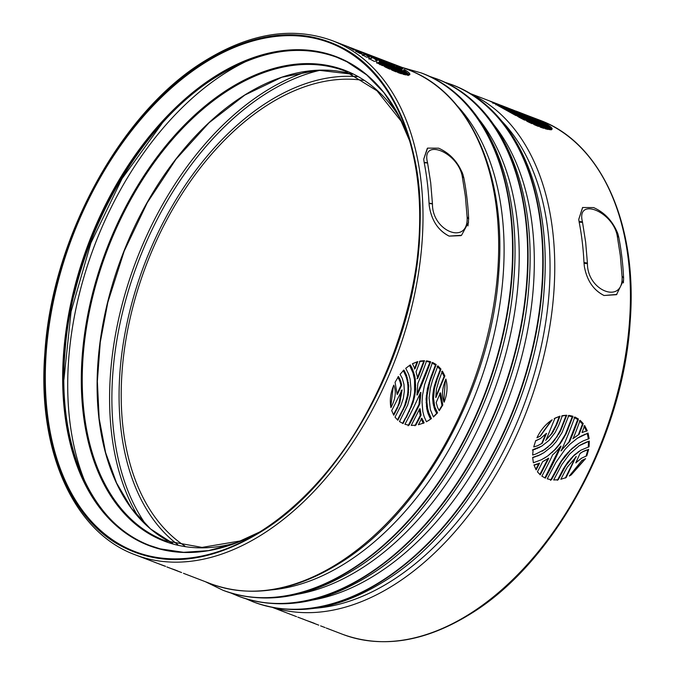 <?xml version="1.0" encoding="UTF-8"?>
<svg xmlns="http://www.w3.org/2000/svg" width="675" height="675" viewBox="0 0 675 675"><rect width="100%" height="100%" fill="white"/><g stroke="black" fill="none" stroke-linecap="round" stroke-linejoin="round"><path stroke-width="1.01" d="M307.285 620.747A275.316 172.977 -69 0 0 309.192 621.498L318.727 625.134M314.938 623.7L312.998 622.941M294.207 615.752L296.553 616.646M297.827 617.144L299.751 617.878A275.316 172.977 -69 0 0 303.21 619.144L305.378 620.038A275.316 172.977 -69 0 0 310.331 621.802L314.508 623.379A275.316 172.977 -69 0 1 309.192 621.498M303.472 619.304L301.615 618.578M320.583 625.868L322.498 626.602A275.316 172.977 -69 0 0 325.114 627.564L324.371 627.294M526.255 115.012L545.636 123.55L526.255 115.012M525.96 115.104L536.127 119.762M515.801 111.012L519.59 112.447A275.316 172.977 -69 0 1 522.298 113.527L535.883 119.678M526.12 114.995L520.838 112.936M539.755 120.184A275.316 172.977 111 0 1 626.687 347.583A275.316 172.977 111 0 1 469.446 614.048A275.316 172.977 111 0 1 342.664 634.331C382.387 648.742 424.946 641.976 470.323 614.022C553.88 563.33 623.211 436.523 630.138 322.043C637.934 224.716 601.585 142.729 539.755 120.184L522.796 113.738M525.69 118.808L511.017 110.354L490.489 101.427L509.676 110.168L521.935 117.357A275.316 172.977 -69 0 1 527.276 121.449L531.959 123.668L525.69 118.808L524.931 119.281L520.256 116.235M531.292 120.876L515.278 111.738L490.202 101.25L517.193 113.223L525.833 118.302L534.195 124.664L538.414 126.428L534.912 123.592L531.292 120.876L530.525 121.357L525.749 118.252M524.669 120.158A275.316 172.977 -69 0 0 520.02 116.623L506.79 109.029L519.092 117.273L524.669 120.158M507.997 110.168L502.149 106.777L492.666 102.651L507.997 110.168M497.289 105.216L515.869 115.552C510.983 111.966 504.79 108.515 497.289 105.216M498.69 104.456L506.984 107.865M494.007 102.651L496.834 103.731A275.316 172.977 -69 0 1 500.15 105.064L506.782 107.789M521.227 114.48L511.566 109.856A275.316 172.977 -69 0 0 502.462 105.882L500.563 105.157M521.488 114.598L521.513 114.581A275.316 172.977 -69 0 0 506.275 107.35A275.316 172.977 -69 0 0 504.368 106.633M494.918 102.988L469.657 93.31M521.699 114.303L531.233 119.197A275.316 172.977 -69 0 1 543.78 128.343L540.27 127.136A275.316 172.977 -69 0 0 521.438 114.21M545.375 128.815L548.151 129.465L542.227 124.951L535.866 121.618L538.135 123.263A275.316 172.977 -69 0 1 540.582 125.035L545.375 128.815M535.655 121.551L535.089 122.108M549.374 129.642L551.365 129.608L545.569 126.714L549.374 129.642M544.97 127.229L545.569 126.714M506.275 107.35L519.488 113.029L551.88 129.414M551.087 129.912L552.192 128.706L522.534 114.1L510.072 108.827M552.192 128.706L551.846 129.44L552.192 128.706M512.03 109.553L524.036 114.64L552.007 128.258L550.952 127.035L517.269 111.62M575.834 462.679L581.774 458.072L586.82 455.785L588.659 449.381L583.225 451.423L579.952 453.642A275.316 172.977 -69 0 1 575.834 462.679L576.003 462.94M585.596 458.629L581.943 460.451L569.303 476.027L571.202 474.913L585.596 458.629L581.529 460.721M565.321 478.086L575.488 457.279L576.307 456.756L567.371 466.99L564.958 471.293A275.316 172.977 -69 0 1 560.841 479.275L566.232 477.52L576.045 456.545M566.73 415.235L562.359 415.614A275.316 172.977 -69 0 1 558.664 425.393L555.179 432.472L549.053 440.387L541.721 446.15L533.199 449.508L532.651 455.017L535.629 454.098L545.24 449.246L552.952 442.327L560.208 431.663L566.73 415.235L561.617 416.078M572.974 416.264L568.865 415.37L562.005 432.667L556.335 441.526L552.083 446.285L543.814 452.756L539.097 455.203L532.668 457.397L533.36 462.755L541.443 459.751L547.737 455.988L555.525 449.229L560.343 443.475L566.156 433.772L572.974 416.264L572.24 416.728L568.131 415.834M559.963 416.171L554.968 418.154L546.218 439.653L552.201 433.291L556.748 424.651A275.316 172.977 -69 0 0 559.963 416.171L554.217 418.627M546.286 433.468L540.65 438.413L535.714 440.632L533.722 446.951L537.46 445.795L542.27 443.222L546.522 433.409L545.729 433.907L541.704 443.433L542.523 442.91M536.946 437.788L540.329 436.092L552.15 419.791C545.695 424.094 540.624 430.102 536.946 437.788M539.84 474.508L547.906 458.781L548.775 458.241L542.666 461.649A275.316 172.977 -69 0 1 537.418 471.808L540.253 474.879L548.775 458.241L547.729 458.519M560.292 446.715L561.06 446.234A275.316 172.977 -69 0 1 545.392 478.136L541.865 476.145A275.316 172.977 -69 0 0 552.69 454.756C554.639 453.338 557.322 450.453 560.756 446.091L560.765 446.065M533.942 464.94L539.536 463.328L536.127 469.884L533.942 464.94M569.675 441.568A275.316 172.977 -69 0 0 578.441 419.015L574.83 416.981A275.316 172.977 -69 0 1 561.49 450.141L569.675 441.568L568.882 442.066L577.707 419.479L574.096 417.437M561.49 450.141L560.942 450.866M573.573 438.227L579.125 434.346L583.217 423.537L580.129 420.331L576.847 429.19A275.316 172.977 -69 0 1 575.142 433.586L573.379 437.957M587.275 430.734L584.66 425.554L582.036 432.532L587.275 430.734M547.248 478.845L551.45 479.798L561.549 461.185L570.451 450.132L578.5 443.534L583.023 440.977L589.148 438.615L588.043 433.021L577.783 437.915L569.928 444.218L565.102 449.305L555.922 462.383L547.248 478.845M553.669 479.976L558.276 479.739L565.625 465.952L573.472 456.022L580.77 450.233L589.072 446.766L589.309 441.087L579.26 445.694L569.573 454.081L561.878 464.493L553.669 479.976M623.396 282.901L623.607 278.049A275.316 172.977 -69 0 0 623.59 277.729A275.316 172.977 -69 0 0 621.869 257.099A275.316 172.977 -69 0 0 618.773 237.322A275.316 172.977 -69 0 0 618.713 237.026L617.811 233.584C612.799 221.189 604.724 212.515 593.587 207.579L582.576 207.512L578.737 219.417L579.116 221.847A275.316 172.977 -69 0 1 579.167 222.142A275.316 172.977 -69 0 1 582.263 241.912A275.316 172.977 -69 0 1 583.985 262.541A275.316 172.977 -69 0 1 584.002 262.87L584.373 266.566C587.005 280.648 593.57 290.292 604.058 295.507L616.849 294.452M582.677 207.444L578.737 219.417M546.784 124.833L547.315 124.504L550.142 126.377L540.38 121.795A275.316 172.977 -69 0 0 534.836 118.834L534.836 118.834M547.315 124.504L535.064 118.952M524.002 117.636L523.235 118.117M528.82 122.192L524.931 119.281M492.868 103.283L493.729 102.743M511.017 110.354L510.578 110.624M513.515 111.594L513.025 111.907M515.835 112.801L515.287 113.155M518.763 114.412L518.113 114.826M521.033 115.746L520.29 116.21M522.661 116.75L521.885 117.239M528.635 119.07L527.858 119.551M535.807 125.356L530.525 121.357M515.278 111.738L514.848 112.016M517.582 112.868L517.092 113.172M521.134 114.691L520.543 115.062M522.703 116.319L523.37 115.906M525.724 117.264L524.964 117.737M520.56 118.049A274.463 172.446 -69 0 0 519.252 117.096L520.02 116.623M513.38 113.155L513.979 112.784M514.907 114.202L515.633 113.746M519.252 117.096L515.624 114.716M516.417 115.206L517.193 114.716M517.894 116.159L518.662 115.67M501.635 107.452L502.462 106.937M495.906 104.903L496.749 104.372M502.149 106.777L501.719 107.047M541.586 127.617A274.463 172.446 -69 0 0 530.44 119.694L530.356 119.644M530.44 119.694L531.233 119.197M539.038 124.166L539.814 123.677M542.033 124.841L541.274 125.322L540.245 124.782M541.274 125.322L542.227 124.951M546.328 129.068L541.468 125.432M549.83 129.684L548.724 129.119M513.818 111.172L514.704 110.616M528.204 116.826L527.74 117.113M530.862 118.133L530.364 118.454M534.33 119.863L533.782 120.209M537.148 121.947L537.747 121.576M540.262 122.833L539.629 123.23M542.903 124.149L542.227 124.571M545.392 125.381L544.674 125.828M551.424 129.187L548.184 127.617L548.952 127.128M549.197 128.107L549.965 127.626M539.561 121.66L539.08 121.956M541.713 122.69L541.215 123.01M543.35 124.065L543.881 123.727M545.493 125.111L546.058 124.757M546.775 125.972L547.568 125.474M550.311 127.44L550.952 127.035M583.225 451.423L580.652 452.925M588.659 449.381L582.415 451.929M584.204 451.086L585.006 450.579M585.453 450.588L586.254 450.082M587.782 449.888L588.575 449.39M586.001 456.292L587.866 449.879M575.817 462.831L581.377 458.325M570.738 475.2L584.769 459.143M542.287 451.162L550.049 445.053L556.419 437.299L560.436 430.085L565.996 415.699M561.651 427.241L562.41 426.76M560.436 430.085L561.203 429.604M559.432 432.152L560.208 431.663M558.191 434.43L558.976 433.932M556.419 437.299L557.204 436.801M554.057 440.556L554.858 440.049M552.142 442.842L552.952 442.327M550.049 445.053L550.859 444.538M547.231 447.609L548.058 447.086M544.404 449.778L545.24 449.246M541.721 446.15L536.38 448.639M535.528 449.17L532.347 450.039M536.929 448.647L537.773 448.116M538.928 447.744L539.764 447.213M560.343 443.475L559.533 443.981L565.38 434.261L572.24 416.728M567.312 429.857L568.072 429.376M565.38 434.261L566.156 433.772M563.169 438.429L563.954 437.932M561.322 441.408L562.123 440.91M547.737 455.988L554.698 449.752L559.533 443.981M556.622 447.626L557.44 447.112M554.698 449.752L555.525 449.229M551.686 452.68L552.521 452.149M544.134 458.3L546.877 456.528M543.814 452.756L538.237 455.743L534.786 456.764M533.917 457.321L532.676 457.684M534.87 457L535.748 456.452M538.237 455.743L539.097 455.203M540.54 454.655L541.401 454.115M556.748 424.651L555.989 425.132L559.221 416.635M545.67 440.37L551.416 433.78L555.989 425.132M555.01 427.427L555.778 426.946M553.913 429.646L554.69 429.157M552.715 431.772L553.492 431.274M551.416 433.78L552.201 433.291M535.596 440.935L540.253 438.657M541.704 443.433L542.27 443.222M540.987 444.023L541.443 443.737M539.924 436.345L551.382 420.297M545.67 459.869L542.675 461.632M544.902 477.908L560.208 446.833M535.815 469.327L538.642 463.894L534.018 465.176M538.642 463.894L539.528 463.328M578.441 419.015L577.707 419.479M561.516 450.098L568.882 442.066M583.217 423.537L582.474 424.01L579.395 420.795M582.474 424.001L578.357 434.827L579.125 434.346M572.839 438.682L577.024 435.729M586.524 431.207L583.917 426.026M588.381 439.096L587.292 433.502L577.015 438.404M579.682 436.776L580.449 436.295M581.639 435.738L582.407 435.257M583.892 434.717L584.651 434.236M587.292 433.502L588.043 433.021M573.387 447.407L578.5 443.534M575.522 445.551L576.315 445.053M550.505 480.381L560.689 461.725L565.329 455.389L572.586 447.905M569.641 450.647L570.451 450.132M567.405 452.993L568.223 452.478M565.329 455.389L566.165 454.866M562.722 458.772L563.566 458.241M560.689 461.725L561.549 461.185M559.237 464.046L560.098 463.497M558.023 466.138L558.892 465.581M556.487 469.007L557.373 468.45M578.467 446.192L581.428 444.378M580.643 444.876L586.474 442.074M583.487 443.315L582.711 443.804M585.697 442.564L587.427 441.728M586.651 442.218L589.309 441.087M588.541 441.577L588.288 447.263M557.356 480.322L563.406 468.771L567.7 462.206L574.408 454.891L580.77 450.233M578.078 451.98L578.888 451.474M574.408 454.891L575.227 454.376M572.645 456.545L573.472 456.022M570.94 458.317L571.767 457.793M567.7 462.206L568.553 461.675M566.19 464.307L567.051 463.767M564.756 466.501L565.625 465.952M563.406 468.771L564.283 468.222M562.157 471.108L563.043 470.551M587.402 263.014L587.436 263.672C587.36 291.288 623.599 304.788 622.072 276.623L620.317 255.563L617.153 235.398C612.436 211.174 576.112 196.99 582.441 221.805L585.664 242.283L587.402 263.014L583.985 262.541M623.633 280.091L616.494 294.68L604.074 295.498C593.494 290.174 586.929 280.53 584.373 266.566M85.32 482.515A270.548 169.982 111 0 1 79 295.296A270.548 169.982 111 0 1 225.897 72.664A270.548 169.982 111 0 1 246.873 61.079M165.611 566.342L155.41 562.553A275.316 172.977 -69 0 0 158.018 563.515L135.245 554.816A275.316 172.977 111 0 0 262.027 534.533A275.316 172.977 111 0 0 419.259 268.068A275.316 172.977 111 0 0 332.336 40.669C292.613 26.258 250.054 33.024 204.677 60.978C121.12 111.67 51.789 238.477 44.862 352.957C37.066 450.284 73.415 532.271 135.245 554.816M159.199 563.988L165.611 566.35M164.928 566.173L161.047 564.713M180.993 572.349L178.166 571.269A275.316 172.977 -69 0 0 181.626 572.535L172.538 569.118A275.316 172.977 -69 0 0 177.491 570.881L174.04 569.54A275.316 172.977 -69 0 1 168.725 567.65L166.868 566.941M170.632 568.367A275.316 172.977 -69 0 0 172.538 569.118M176.31 570.544A275.316 172.977 -69 0 0 178.166 571.269M154.162 562.064A275.316 172.977 -69 0 0 155.41 562.553M353.835 50.026L347.87 46.626C353.784 49.081 355.776 50.212 353.835 50.026L354.561 50.043M360.602 51.756L369.023 55.974L369.453 57.122L366.609 57.189L361.952 54.591L364.483 54.759L363.597 53.418L352.502 48.398A275.316 172.977 -69 0 1 355.21 49.477L361.952 53.004L348.308 46.794M352.502 48.398A275.316 172.977 -69 0 0 350.629 47.706M400.545 70.824A275.316 172.977 -69 0 1 405.886 74.917L403.127 74.275L389.256 63.678L388.631 62.902L389.391 62.843L396.141 65.492L394.048 64.969L393.829 65.534L400.545 70.824L399.777 71.297A274.463 172.446 111 0 1 404.072 74.528M388.454 65.332L380.751 59.552L388.969 62.454L386.294 61.763L386.893 62.657L401.524 73.811L397.946 72.579L388.454 65.332M400.638 70.225L408.983 75.068L407.109 75.094A275.316 172.977 -69 0 0 402.46 71.558L396.318 66.673M406.097 72.917L396.554 66.901M401.962 69.55L396.073 66.116L397.229 66.167L402.697 68.664L401.456 68.563L402.064 69.576M409.607 74.824C404.291 71.061 402.57 69.331 404.443 69.626C408.856 72.233 410.577 73.963 409.607 74.824M403.718 69.652L404.443 69.626L403.625 70.141M381.383 60.877L378.726 58.936A275.316 172.977 -69 0 0 369.622 54.962L378.548 58.463A275.316 172.977 -69 0 0 375.249 57.122A275.316 172.977 -69 0 0 373.385 56.422M381.046 60.733A275.316 172.977 -69 0 0 365.808 53.502L356.273 49.866M369.622 54.962A275.316 172.977 -69 0 0 367.715 54.253M380.793 59.248L375.249 57.122M378.447 58.354L380.076 58.97M376.878 58.793L379.426 61.003A275.316 172.977 -69 0 1 391.964 70.149L396.082 71.871A275.316 172.977 -69 0 0 377.249 58.944L377.182 58.987M379.164 62.446L385.079 66.952L389.753 69.162L384.961 65.382A275.316 172.977 -69 0 0 382.514 63.602L379.671 61.746L379.164 62.446M378.894 62.235L379.671 61.746M377.443 62.581L376.523 62.589L382.48 65.661L378.337 62.581L376.692 63.062L378.337 62.581M366.635 54.101L371.723 56.177L376.287 59.046L377.089 61.02L374.136 61.315L368.786 58.396L371.824 58.269L370.744 56.472L362.002 52.059M366.871 53.958L363.952 52.793M360.813 51.629L358.138 50.558M397.119 394.259L395.077 382.286L398.495 376.49L400.899 381.535L401.574 385.265A275.316 172.977 -69 0 1 397.465 394.31L397.238 394.445M390.918 407.649C389.576 400.461 390.538 392.951 393.787 385.104C396.47 391.508 395.516 399.026 390.918 407.649M394.217 405.667L402.114 389.872L399.811 402.756L393.424 414.669M394.225 405.667L391.694 410.611L393.744 415.226A275.316 172.977 -69 0 0 397.87 407.236M437.155 366.314L440.227 369.546L436.514 379.333L437.273 378.861A275.316 172.977 -69 0 0 440.961 369.073L437.889 365.85L432.515 380.27L430.329 388.167L429.106 397.87L430.321 409.523L433.434 416.981L437.56 412.838L434.835 406.991L433.527 398.427L432.709 398.942L433.08 403.388L433.907 402.874M437.273 378.861L434.371 388.851L433.527 398.427M436.185 364.508L429.789 381.991L427.115 395.187L426.921 402.148L427.604 408.206L428.87 412.948L431.435 418.593L426.431 421.765L424.111 416.534L422.837 411.674L422.035 402.131L422.491 395.381L424.626 384.522L432.506 362.424L436.185 364.508L435.451 364.973L430.895 377.114L431.654 376.633M435.763 397.423L436.48 388.927L439.189 379.595A275.316 172.977 -69 0 0 442.403 371.107L444.859 375.95L435.873 397.592M439.712 393.272L440.632 392.96L442.8 405.017L439.248 410.729L437.569 407.498L436.193 402.562L440.286 392.918M445.888 379.055C447.854 386.589 447.263 394.31 444.099 402.199C441.501 395.828 442.091 388.108 445.888 379.055M419.597 409.075L420.086 408.763L421.09 415.041A275.316 172.977 -69 0 1 415.834 425.199L411.227 425.419L419.74 408.78M420.593 392.386A275.316 172.977 -69 0 1 404.933 424.288L409.033 425.225A275.316 172.977 -69 0 0 419.85 403.827L420.922 392.487L420.415 392.782M424.153 422.854L418.382 424.744L421.782 418.196L424.153 422.854M416.956 394.858L417.867 383.375A275.316 172.977 -69 0 0 426.625 360.821L430.65 361.707A275.316 172.977 -69 0 1 417.31 394.875L416.99 395.077M416.652 374.254L417.757 378.304L419.512 373.933A275.316 172.977 -69 0 0 421.225 369.537L424.516 360.678L420.145 361.032L416.053 371.841L416.652 374.254M414.83 368.618L412.433 363.707L417.766 361.581L415.133 368.55L414.374 369.031L415.707 365.546L416.458 365.074M409.582 365.377L412.973 372.87L414.517 379.73L414.585 392.437L413.159 399.887L410.577 407.548L403.076 423.579L399.473 421.538L407.666 405.067L410.366 395.145L410.974 389.002L410.071 378.97L408.603 374.11L405.743 368.305L410.122 365.04M409.911 365.175L410.341 364.905L412.045 368.069L414.568 375.351L415.302 379.232L415.657 389.163L414.686 396.385L413.041 402.654L406.291 417.53M404.848 371.739L406.603 375.511L405.818 376L404.072 372.229L404.848 371.739L403.912 370.018L400.081 374.321L402.249 378.312L403.962 384.421L404.333 391.188L403.321 398.334L400.899 405.591L395.027 417.158L397.853 420.247L405.633 404.595L404.764 405.143L407.363 395.752L408.198 395.221L405.633 404.595M406.603 375.511L408.738 385.796L408.198 395.221M460.966 235.634L449.103 236.115C438.075 230.487 431.452 220.312 429.216 205.563L429.055 203.479A275.316 172.977 -69 0 0 429.038 203.15A275.316 172.977 -69 0 0 427.309 182.52A275.316 172.977 -69 0 0 424.221 162.743A275.316 172.977 -69 0 0 424.162 162.447L423.706 159.182L427.326 148.314M462.08 172.074L463.767 177.626A275.316 172.977 -69 0 1 463.826 177.93A275.316 172.977 -69 0 1 466.914 197.699A275.316 172.977 -69 0 1 468.644 218.329A275.316 172.977 -69 0 1 468.661 218.658L467.969 225.897M429.055 203.479L432.464 203.943L430.709 182.883M356.383 50.507L356.459 50.456A275.316 172.977 -69 0 1 362.002 53.418L359.977 53.477L355.582 51.005L356.83 51.098L356.105 50.321M399.22 69.854L398.444 70.343L399.777 71.297M398.022 68.977L397.246 69.466L398.444 70.343M396.959 68.183L396.183 68.673L397.246 69.466M394.647 66.327L393.837 66.833L395.255 67.972L396.048 67.475M395.255 67.972L396.183 68.673M394.166 65.888L393.356 66.395L393.837 66.833M393.761 64.986L392.799 65.602L393.019 66.049L393.829 65.534M392.799 65.602L393.626 65.087M391.272 63.391L390.395 63.939L393.407 65.205M388.53 63.383L389.711 63.72L390.58 63.172M389.711 63.72L390.395 63.939M389.399 63.619L390.26 63.079M389.391 62.843L388.8 63.214M393.306 67.5L392.538 67.989L399.33 73.077M394.175 69.162L394.934 68.681M392.192 66.69L391.416 67.179L392.538 67.989M391.036 65.846L390.251 66.336L391.416 67.179M389.686 64.851L388.893 65.348L390.251 66.336M388.336 63.83L387.534 64.336L388.893 65.348M387.526 63.197L386.716 63.703L387.534 64.336M386.893 62.657L386.066 63.172L386.716 63.703M386.378 62.159L385.543 62.682L386.066 63.172M386.21 61.864L385.543 62.682M386.294 61.763L385.366 62.395M383.316 60.218L382.421 60.784L385.771 62.083M382.126 59.78L381.442 60.21M381.24 60.345L382.421 60.784M381.544 59.586L381.054 59.898M405.337 73.398L408.232 75.541M398.545 67.525L401.102 68.782M397.347 66.96L398.191 66.428M398.132 66.412L397.406 66.876M396.714 66.487L397.229 66.167M396.014 66.606L396.858 66.082M403.945 70.327L409.033 74.41M378.295 59.214L378.726 58.936M382.177 62.792A274.463 172.446 111 0 1 393.5 70.808M379.257 62.387L386.615 67.694M378.675 62.691L379.443 62.21M377.578 63.062L378.439 63.593M369.487 55.097L369.048 55.375M369.478 58.784L369.925 58.506M369.157 58.987L370.187 59.012M368.82 58.961L369.588 58.48M376.962 59.746L376.161 60.252L376.523 61.088L377.308 60.598M376.523 61.088L376.312 61.509M376.287 59.046L375.486 59.552L376.161 60.252M375.646 58.523L374.827 59.037L375.486 59.552M374.288 57.603L373.452 58.126L374.827 59.037M373.165 56.945L372.322 57.468L373.452 58.126M371.723 56.177L370.972 56.649M370.87 56.708L372.322 57.468M363.082 55.223L363.673 54.852M362.88 55.35L363.361 55.342M362.45 55.308L363.243 54.81M369.579 56.911L368.972 57.291M369.478 56.506L368.786 57.409M369.023 55.974L368.204 56.489L368.668 57.021M368.407 55.485L367.588 56L368.204 56.489M367.622 54.945L366.787 55.477L367.588 56M366.272 54.16L365.42 54.692L366.787 55.477M364.888 53.452L364.205 53.882M364.036 53.992L365.42 54.692M363.69 52.878L363.226 53.173M397.187 393.635L400.764 385.779L401.574 385.265M401.667 384.607L400.764 385.779M401.423 383.4L400.613 383.915L400.857 385.113M400.899 381.535L400.098 382.042L400.613 383.915M397.761 377.047L399.448 380.261L400.25 379.755M399.448 380.261L400.098 382.042M398.917 379.08L399.718 378.582M393.28 386.353L390.766 406.848M398.917 405.008L396.984 407.793M401.296 390.395L398.95 403.304L399.811 402.756M398.95 403.304L398.039 405.565M440.227 369.546L440.961 369.073M433.08 403.388L434.666 409.447L436.708 413.378L433.358 416.829M436.708 413.378L437.56 412.838M435.215 410.712L436.058 410.181M434.666 409.447L435.51 408.915M433.991 407.523L434.835 406.991M433.468 405.498L434.303 404.975M434.371 388.851L433.578 389.348L432.877 394.234L432.726 396.613L433.536 396.107M432.726 396.613L432.709 398.942M432.877 394.234L433.688 393.727M436.514 379.333L434.118 386.859L434.903 386.37M434.118 386.859L433.578 389.348M434.793 384.353L435.569 383.864M435.594 381.839L436.362 381.35M431.772 362.88L435.451 364.973M430.895 377.114L427.427 388.53L426.094 398.815L426.752 408.746L428.001 413.488L430.557 419.15L428.389 420.66M430.557 419.15L431.435 418.593M429.646 417.344L430.523 416.796M429.258 416.517L430.127 415.969M428.001 413.488L428.87 412.948M427.317 411.252L428.178 410.712M426.752 408.746L427.604 408.206M426.364 406.249L427.207 405.717M426.085 402.671L426.921 402.148M426.094 398.815L426.912 398.301M426.305 395.693L427.115 395.187M426.676 392.639L427.486 392.133M427.427 388.53L428.22 388.024M428.262 385.087L429.038 384.598M429.013 382.48L429.789 381.991M429.764 380.185L430.532 379.696M441.661 371.579L444.108 376.422L444.859 375.95M444.108 376.422L435.78 396.858M442.8 405.017L441.982 405.532L439.788 394.09M441.982 405.532L439.037 410.4M445.34 380.363L443.787 401.465M414.906 425.782L420.204 415.598L421.09 415.041M420.204 415.598L421.116 414.804M419.226 409.312L420.238 415.361M419.926 393.888L419.006 404.367L419.85 403.827M419.006 404.367L408.088 425.815M421.208 418.702L423.25 423.427M425.891 361.285L429.916 362.171L430.65 361.707M429.916 362.171L417.142 393.93M419.411 361.496L423.782 361.142L417.352 377.933M423.782 361.142L424.516 360.678M412.476 363.791L417.766 361.581M417.023 362.045L415.707 365.546M405.38 418.103L402.578 423.352M408.594 411.868L409.48 411.311M410.577 407.548L411.446 407M412.189 403.186L413.041 402.654M413.159 399.887L413.994 399.364M413.851 396.908L414.686 396.385M414.585 392.437L415.403 391.922M414.847 389.669L415.657 389.163M414.956 385.619L415.758 385.121M414.517 379.73L415.302 379.232M413.792 375.84L414.568 375.351M412.973 372.87L413.741 372.389M412.248 370.811L413.007 370.33M411.286 368.55L412.045 368.069M403.481 409.455L402.595 410.012L397.44 419.875M402.595 410.012L403.903 407.236L404.781 406.688M403.903 407.236L404.764 405.143M406.477 402.207L405.616 402.747M407.396 399.043L406.544 399.575M407.363 395.752L407.759 392.884L408.577 392.369M408.78 389.433L407.962 389.948L407.936 386.302L408.738 385.796M407.759 392.884L407.962 389.948M407.936 386.302L407.599 382.911L408.392 382.404M407.953 380.033L407.16 380.531L406.544 378.143L407.337 377.646M407.599 382.911L407.16 380.531M406.544 378.143L405.818 376M404.519 373.115L405.295 372.625M404.072 372.229L403.144 370.507M423.706 159.182L427.621 148.112L438.632 148.188C450.174 153.343 458.35 162.321 463.151 175.112M430.718 182.883L427.545 162.717C420.913 137.759 457.026 151.335 462.139 175.694L465.37 196.172L467.1 216.903L468.644 218.329M429.216 205.563C431.367 220.177 437.999 230.352 449.12 236.098L461.548 235.288L468.593 222.185M432.464 203.943C432.076 231.373 468.273 245.641 467.134 217.561L467.1 216.903M356.392 51.376A274.463 172.446 111 0 1 360.593 53.595M362.002 53.418L361.555 53.705M273.932 607.719A275.316 172.977 -69 0 0 393.77 585.039A275.316 172.977 -69 0 0 550.176 324.152A275.316 172.977 -69 0 0 470.846 94.028M315.082 608.242A272.059 170.935 -69 0 0 390.968 581.285A272.059 170.935 -69 0 0 539.131 355.573A272.059 170.935 -69 0 0 501.803 121.146M528.103 121.643L528.854 121.171M534.17 124.065L534.921 123.592M525.808 117.315L526.61 116.809M547.779 128.638L548.53 128.166M567.877 473.124L568.755 472.568M563.861 421.487L564.612 421.014M569.843 423.267L570.594 422.795M545.771 434.16L546.564 433.654M535.807 464.569L536.709 464.003M538.473 463.649L539.367 463.092M564.992 445.913L565.793 445.407M560.933 450.883L561.769 450.36M553.567 474.668L554.479 474.086M559.786 475.732L560.689 475.166M582.441 221.805L579.04 221.484M617.153 235.398L618.713 237.026M617.212 235.693L618.773 237.322M622.055 276.294L623.59 277.729M622.072 276.623L623.607 278.049M587.436 263.672L584.027 263.267M587.41 263.334L584.002 262.87M582.559 222.413L579.167 222.142M582.5 222.117L579.116 221.847M253.446 601.957A277.02 174.049 -69 0 0 253.657 602.033A277.02 174.049 -69 0 0 381.223 581.622A277.02 174.049 -69 0 0 539.435 313.512A277.02 174.049 -69 0 0 451.963 84.704A277.02 174.049 -69 0 0 451.752 84.62M451.541 84.544L451.963 84.704C515.641 108.076 552.142 191.557 544.143 289.499C536.962 404.106 467.817 530.516 383.856 581.538C337.947 609.913 294.545 616.748 253.657 602.033L253.235 601.872A277.02 174.049 -69 0 0 380.801 581.462A277.02 174.049 -69 0 0 539.004 313.343A277.02 174.049 -69 0 0 451.541 84.544L444.108 81.979M312.626 600.033A271.156 170.362 -69 0 0 375.747 574.712A271.156 170.362 -69 0 0 494.488 125.609M238.343 596.168A277.02 174.049 -69 0 0 238.553 596.244A277.02 174.049 -69 0 0 366.12 575.834A277.02 174.049 -69 0 0 524.332 307.724A277.02 174.049 -69 0 0 436.868 78.916A277.02 174.049 -69 0 0 436.657 78.832M238.132 596.084A277.02 174.049 -69 0 0 365.698 575.674A277.02 174.049 -69 0 0 523.91 307.555A277.02 174.049 -69 0 0 436.447 78.756L436.868 78.916C500.546 102.288 537.047 185.768 529.04 283.711C521.868 398.317 452.722 524.728 368.761 575.75C322.844 604.125 279.442 610.959 238.553 596.244L230.892 593.021M138.35 516.923A265.773 166.987 111 0 1 120.682 310.272A265.773 166.987 111 0 1 264.988 91.572A265.773 166.987 111 0 1 309.31 70.926M146.315 525.167A264.22 166.008 111 0 1 122.918 310.804A264.22 166.008 111 0 1 266.38 93.378A264.22 166.008 111 0 1 320.743 70.133M107.603 302.248A251.463 157.992 111 0 1 352.384 74.242L318.246 70.208L281.855 77.237L244.882 95.023L209.047 122.774L176.006 159.216L147.277 202.669L124.192 251.134L107.823 302.383L100.271 342.25L97.36 381.282L99.149 418.399L105.612 452.604L116.547 482.954L131.65 508.612L150.508 528.896L172.606 543.257A251.463 157.992 111 0 1 107.603 302.248M241.962 540.667L202.019 547.4L165.063 540.709A251.463 157.992 111 0 1 92.745 296.553A251.463 157.992 111 0 1 345.085 71.103L377.038 90.83L402.241 122.529M238.486 542.084A252.096 158.389 111 0 1 91.842 296.342A252.096 158.389 111 0 1 235.735 84.679A252.096 158.389 111 0 1 400.613 119.154M112.953 193.404A267.823 168.269 -69 0 0 74.166 294.578M160.178 548.859A261.411 164.236 111 0 1 66.125 337.88A261.411 164.236 111 0 1 216.506 76.57A261.411 164.236 111 0 1 346.899 61.771M160.118 548.842A261.419 164.244 111 0 1 65.998 337.88A261.419 164.244 111 0 1 216.388 76.511A261.419 164.244 111 0 1 346.84 61.746L366.643 74.866L383.94 92.661L398.36 114.775L409.607 140.771A261.765 164.464 111 0 0 215.705 75.963A261.765 164.464 111 0 0 63.998 406.806A261.765 164.464 111 0 0 259.63 532.018L233.871 543.847L208.364 550.648L183.617 552.319L160.118 548.842M408.038 135.591C451.398 257.85 374.068 465.286 260.423 531.52A272.388 171.138 111 0 1 255.007 534.828A272.388 171.138 111 0 1 47.014 410.248A272.388 171.138 111 0 1 204.559 62.977A272.388 171.138 111 0 1 408.038 135.591A272.388 171.138 111 0 1 260.432 531.52L255.007 534.828M260.297 531.908A272.928 171.475 111 0 1 46.837 413.843A272.928 171.475 111 0 1 204.314 62.438A272.928 171.475 111 0 1 417.766 180.503A272.928 171.475 111 0 1 260.297 531.908M260.331 532.204C348.064 479.318 419.445 341.238 420.044 223.273C421.942 144.847 394.571 79 348.469 51.114C305.657 26.114 257.588 29.793 204.28 62.142C116.547 115.028 45.158 253.117 44.567 371.073C42.66 449.508 70.031 515.346 116.142 543.232C158.946 568.232 207.014 564.562 260.331 532.204M183.448 573.303L210.921 583.833A275.316 172.977 -69 0 0 337.702 563.541A275.316 172.977 -69 0 0 494.935 297.076A275.316 172.977 -69 0 0 408.012 69.677L380.54 59.147M397.482 71.626L398.233 71.153M384.202 65.863L384.961 65.382M380.498 63.231L381.274 62.741M379.831 64.657L380.582 64.176M377.907 63.214L378.667 62.741M433.198 371.123L433.949 370.651M442.091 381.653L442.851 381.173M439.838 393.466L440.632 392.96M420.407 392.808L420.922 392.487M422.212 421.023L423.107 420.457M416.981 378.793L417.766 378.304M417.867 376.608L418.652 376.11M420.474 370.01L421.225 369.537M399.794 415.446L400.705 414.88M462.139 175.694L463.691 177.263M427.545 162.717L424.162 162.447M427.604 163.012L424.221 162.743M432.447 203.614L429.038 203.15M467.134 217.561L468.678 219.046M467.117 217.223L468.661 218.658M462.257 176.302L463.826 177.93M462.206 175.998L463.767 177.626M271.308 589.891A271.156 170.362 -69 0 0 345.549 563.136A271.156 170.362 -69 0 0 492.978 339.179A271.156 170.362 -69 0 0 456.975 105.536M205.343 581.69L223.037 590.296A277.02 174.049 -69 0 0 350.603 569.886A277.02 174.049 -69 0 0 508.807 301.767A277.02 174.049 -69 0 0 421.343 72.968L402.435 67.542M223.248 590.38A277.02 174.049 -69 0 0 223.459 590.456A277.02 174.049 -69 0 0 351.025 570.046A277.02 174.049 -69 0 0 509.237 301.936A277.02 174.049 -69 0 0 421.765 73.128A277.02 174.049 -69 0 0 421.554 73.043M297.523 594.245A271.156 170.362 -69 0 0 360.644 568.924A271.156 170.362 -69 0 0 479.385 119.821M177.77 544.624A254.652 159.992 111 0 1 129.71 311.386A254.652 159.992 111 0 1 357.151 76.68M184.882 546.041A251.682 158.127 111 0 1 131.718 311.538A251.682 158.127 111 0 1 363.378 80.376M342.664 634.331L326.219 628.028M294.46 615.853L272.565 607.458M581.774 458.072L580.947 458.587M540.65 438.413L539.84 438.919M245.995 598.809L253.235 601.872M63.923 379.493L71.078 311.538L90.906 242.975L121.989 178.723L162.093 123.398M346.95 61.796L336.918 57.324C299.801 43.774 259.774 50.195 216.835 76.579C138.518 124.09 72.849 242.671 65.104 350.696C56.481 444.884 91.117 524.247 149.791 545.501L160.237 548.876M348.781 46.972L332.336 40.669M210.921 583.833C250.948 598.312 293.701 591.536 339.162 563.498C422.584 512.857 491.662 386.665 498.774 272.472C506.739 174.985 470.407 92.483 408.012 69.677M400.638 69.069L401.456 68.563M356.012 51.621L356.83 51.098M421.343 72.968L421.765 73.128C485.443 96.5 521.944 179.98 513.945 277.923C506.765 392.529 437.619 518.94 353.658 569.97C307.749 598.337 264.347 605.171 223.459 590.456L223.037 590.296M429.005 76.191L436.447 78.756"/></g></svg>
